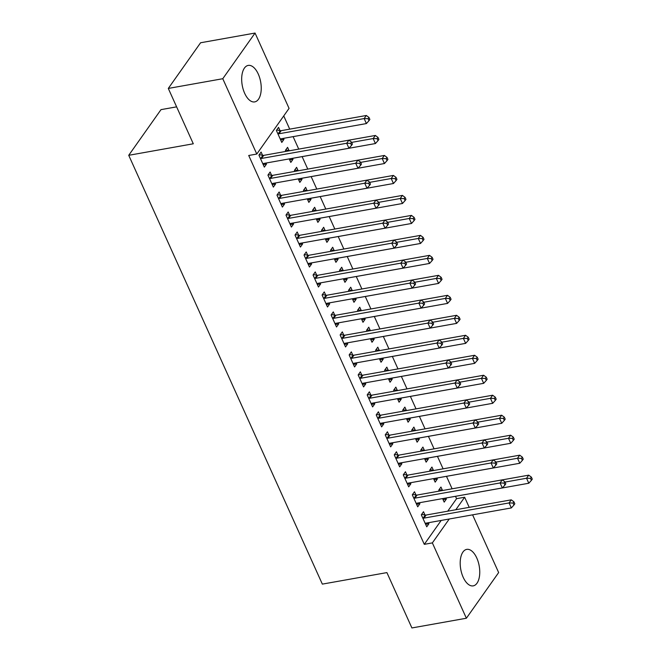 <?xml version="1.0" encoding="UTF-8"?>
<svg xmlns="http://www.w3.org/2000/svg" width="661" height="661" viewBox="0 0 661 661"><rect width="100%" height="100%" fill="white"/><g stroke="black" fill="none" stroke-linecap="round" stroke-linejoin="round"><path stroke-width="0.99" d="M463.171 577.251A18.533 9.378 -100.1 0 1 466.716 549.382A18.533 9.378 -100.1 0 1 476.779 558A18.533 9.378 -100.1 0 1 473.226 585.869A18.533 9.378 -100.1 0 1 463.171 577.251M244.653 93.284A18.533 9.378 -100.1 0 1 248.197 65.414A18.533 9.378 -100.1 0 1 258.261 74.032A18.533 9.378 -100.1 0 1 254.708 101.901A18.533 9.378 -100.1 0 1 244.653 93.284M447.728 511.184L456.569 498.675L455.503 496.32M452.116 488.81L446.481 476.333M443.093 468.823L437.458 456.354M434.07 448.844L428.435 436.367M425.048 428.857L419.413 416.389M416.025 408.878L410.39 396.41M407.002 388.899L401.367 376.423M397.98 368.912L392.353 356.444M388.957 348.934L383.33 336.457M379.935 328.947L374.308 316.479M370.912 308.968L365.285 296.5M361.889 288.989L356.262 276.513M352.867 269.002L347.24 256.534M343.844 249.023L338.217 236.547M334.821 229.036L329.195 216.568M325.799 209.058L320.172 196.581M316.784 189.079L311.149 176.603M307.762 169.092L302.127 156.624M298.739 149.113L293.104 136.637M289.725 129.151L283.743 115.915M456.569 498.675L464.642 497.237L469.211 507.351M472.59 514.836L498.65 572.566L466.377 618.233L432.36 542.896L449.249 519.001M176.619 106.851L161.003 109.635L128.73 155.302L322.345 584.117L386.908 572.6L411.902 627.95L466.377 618.233M128.73 155.302L193.293 143.784L168.299 88.434L200.58 42.767L255.055 33.05L289.064 108.379L256.79 154.046L222.774 78.717L255.055 33.05M433.393 470.293L431.93 467.054L429.749 470.145L430.195 471.128M436.888 478.043L437.342 479.043L435.161 482.133L433.575 478.614M415.943 494.973L414.48 491.743L412.299 494.825L417.719 506.813L419.9 503.732L419.446 502.732M415.348 430.328L413.885 427.097L411.704 430.179L412.15 431.162M418.843 438.078L419.297 439.086L417.116 442.168L415.529 438.656M397.897 455.016L396.435 451.777L394.262 454.867L399.674 466.856L401.855 463.766L401.401 462.766M397.302 390.362L395.84 387.131L393.659 390.213L394.105 391.196M400.806 398.12L401.252 399.12L399.07 402.202L397.484 398.69M379.852 415.05L378.398 411.811L376.216 414.901L381.628 426.89L383.81 423.8L383.355 422.8M379.257 350.396L377.795 347.165L375.613 350.247L376.059 351.231M382.76 358.155L383.206 359.154L381.025 362.236L379.439 358.725M361.807 375.084L360.352 371.846L358.171 374.936L363.583 386.925L365.764 383.843L365.31 382.835M361.212 310.439L359.749 307.2L357.568 310.29L358.014 311.273M364.715 318.189L365.161 319.189L362.988 322.279L361.393 318.759M343.77 335.119L342.307 331.888L340.126 334.97L345.538 346.959L347.719 343.877L347.265 342.877M343.166 270.473L341.704 267.234L339.523 270.324L339.969 271.307M346.67 278.223L347.124 279.223L344.943 282.313L343.356 278.793M325.724 295.153L324.262 291.922L322.081 295.004L327.492 306.993L329.674 303.911L329.219 302.912M325.121 230.507L323.659 227.277L321.486 230.359L321.924 231.342M328.624 238.257L329.079 239.265L326.898 242.347L325.311 238.836M307.679 255.187L306.217 251.957L304.035 255.039L309.447 267.036L311.628 263.946L311.174 262.946M307.076 190.542L305.622 187.311L303.44 190.393L303.878 191.376M310.579 198.3L311.034 199.3L308.852 202.382L307.266 198.87M289.634 215.23L288.171 211.991L285.99 215.081L291.402 227.07L293.583 223.98L293.129 222.98M289.031 150.576L287.576 147.345L285.395 150.427L285.833 151.41M292.534 158.334L292.988 159.334L290.807 162.416L289.221 158.904M271.588 175.264L270.126 172.025L267.945 175.115L273.357 187.104L275.538 184.014L275.092 183.014M256.79 154.046L248.718 155.484L424.296 544.342L441.184 520.447M262.566 155.277L261.103 152.047L258.922 155.128L264.334 167.117L266.515 164.035L266.069 163.036M280.008 130.597L278.554 127.366L276.372 130.448L281.784 142.437L283.966 139.355L283.511 138.347M280.611 195.243L279.149 192.012L276.967 195.094L282.379 207.083L284.56 204.001L284.114 203.001M298.053 170.563L296.599 167.324L294.418 170.414L294.856 171.397M301.556 178.313L302.011 179.313L299.83 182.403L298.243 178.883M298.656 235.209L297.194 231.978L295.013 235.06L300.425 247.049L302.606 243.967L302.151 242.959M316.098 210.529L314.644 207.29L312.463 210.38L312.901 211.363M319.602 218.279L320.056 219.278L317.875 222.369L316.288 218.849M316.702 275.174L315.239 271.935L313.058 275.026L318.47 287.014L320.651 283.924L320.197 282.925M334.144 250.486L332.681 247.255L330.5 250.337L330.946 251.32M337.647 258.244L338.101 259.244L335.92 262.326L334.334 258.815M334.747 315.14L333.284 311.901L331.103 314.991L336.515 326.98L338.696 323.89L338.242 322.89M352.189 290.452L350.727 287.221L348.545 290.303L348.991 291.286M355.692 298.21L356.139 299.21L353.966 302.292L352.371 298.78M352.784 355.106L351.33 351.867L349.148 354.949L354.56 366.946L356.742 363.856L356.287 362.856M370.234 330.417L368.772 327.187L366.591 330.269L367.037 331.252M373.738 338.168L374.184 339.176L372.003 342.258L370.416 338.746M370.829 395.063L369.375 391.833L367.194 394.914L372.606 406.903L374.787 403.821L374.333 402.822M388.28 370.383L386.817 367.144L384.636 370.234L385.082 371.218M391.783 378.133L392.229 379.133L390.048 382.223L388.461 378.703M388.875 435.029L387.42 431.798L385.239 434.88L390.651 446.869L392.832 443.787L392.378 442.787M406.325 410.349L404.863 407.11L402.681 410.2L403.127 411.183M409.82 418.099L410.274 419.099L408.093 422.189L406.507 418.669M406.92 474.995L405.457 471.756L403.276 474.846L408.696 486.835L410.878 483.753L410.423 482.745M424.37 450.306L422.908 447.076L420.726 450.158L421.173 451.141M427.865 458.065L428.32 459.065L426.138 462.146L424.552 458.635M424.965 514.96L423.503 511.721L421.321 514.812L426.742 526.8L428.915 523.71L428.468 522.711M442.416 490.272L440.953 487.041L438.772 490.123L439.218 491.106M445.911 498.03L446.365 499.03L444.184 502.112L442.597 498.601M455.801 509.738L464.642 497.237M168.299 88.434L222.774 78.717M424.296 544.342L432.36 542.896M263.21 164.622L266.515 164.035M280.661 139.942L283.966 139.355M272.233 184.609L275.538 184.014M289.683 159.921L292.988 159.334M281.255 204.588L284.56 204.001M298.698 179.908L302.011 179.313M290.278 224.575L293.583 223.98M307.72 199.886L311.034 199.3M299.301 244.553L302.606 243.967M316.743 219.873L320.056 219.278M308.323 264.532L311.628 263.946M325.766 239.852L329.079 239.265M317.346 284.519L320.651 283.924M334.788 259.831L338.101 259.244M326.369 304.498L329.674 303.911M343.811 279.818L347.124 279.223M335.391 324.485L338.696 323.89M352.834 299.797L356.139 299.21M344.414 344.464L347.719 343.877M361.856 319.784L365.161 319.189M353.437 364.451L356.742 363.856M370.879 339.762L374.184 339.176M362.459 384.429L365.764 383.843M379.901 359.741L383.206 359.154M371.474 404.408L374.787 403.821M388.924 379.728L392.229 379.133M380.496 424.395L383.81 423.8M397.947 399.707L401.252 399.12M389.519 444.374L392.832 443.787M406.969 419.694L410.274 419.099M398.542 464.361L401.855 463.766M415.992 439.672L419.297 439.086M407.564 484.339L410.878 483.753M425.015 459.651L428.32 459.065M416.587 504.318L419.9 503.732M434.037 479.638L437.342 479.043M425.61 524.305L428.915 523.71M443.06 499.617L446.365 499.03M260.384 158.367L260.731 158.433A2.38 1.834 -144.7 0 0 261.549 158.442L346.695 143.255L348.95 148.246L263.805 163.441A2.38 1.834 -144.7 0 0 263.119 163.713L262.88 163.887M259.252 154.666L262.913 155.343A2.38 1.834 -144.7 0 0 263.731 155.36L348.876 140.165L346.695 143.255L350.652 143.354L351.553 145.354L352.42 144.123L351.52 142.123L350.652 143.354M351.52 142.123L348.876 140.165L375.341 135.464L377.993 137.422L377.117 138.653L378.018 140.653L378.893 139.421L377.993 137.422M348.95 148.246L351.553 145.354M280.322 139.207L280.57 139.033A2.38 1.834 35.3 0 1 281.255 138.752L366.401 123.566L364.145 118.567L366.318 115.485L281.181 130.671A2.38 1.834 35.3 0 1 280.363 130.663L276.703 129.977M368.094 118.674L368.995 120.674L369.871 119.434L368.97 117.443L368.094 118.674L364.145 118.567L279 133.762A2.38 1.834 35.3 0 1 278.182 133.745L277.835 133.679M368.995 120.674L366.401 123.566M366.318 115.485L368.97 117.443M269.407 178.346L269.754 178.412A2.38 1.834 -144.7 0 0 270.572 178.42L355.717 163.234L357.973 168.233L272.828 183.419A2.38 1.834 -144.7 0 0 272.142 183.7L271.902 183.865M268.275 174.644L271.935 175.33A2.38 1.834 -144.7 0 0 272.753 175.339L357.898 160.152L355.717 163.234L359.675 163.341L360.575 165.341L361.443 164.102L360.542 162.102L359.675 163.341M360.542 162.102L357.898 160.152M357.973 168.233L360.575 165.341M278.43 198.333L278.777 198.399A2.38 1.834 -144.7 0 0 279.595 198.407L364.74 183.213L366.995 188.211L281.85 203.398A2.38 1.834 -144.7 0 0 281.165 203.679L280.925 203.852M277.298 194.631L280.958 195.309A2.38 1.834 -144.7 0 0 281.776 195.317L366.921 180.131L364.74 183.213L368.689 183.32L369.598 185.32L370.466 184.089L369.565 182.089L368.689 183.32M369.565 182.089L366.921 180.131M366.995 188.211L369.598 185.32M289.923 150.683A2.38 1.834 35.3 0 1 289.386 150.642L285.726 149.964M289.344 159.185L289.592 159.012A2.38 1.834 35.3 0 1 290.278 158.739L375.415 143.544L373.159 138.554L351.644 142.388M377.117 138.653L373.159 138.554L375.341 135.464M378.018 140.653L375.415 143.544M298.946 170.67A2.38 1.834 35.3 0 1 298.408 170.629L294.748 169.943M298.367 179.164L298.607 178.999A2.38 1.834 35.3 0 1 299.301 178.718L384.438 163.531L382.182 158.533L384.363 155.451L357.923 160.169M386.14 158.64L387.04 160.64L387.916 159.4L387.015 157.401L386.14 158.64L382.182 158.533L360.666 162.375M387.04 160.64L384.438 163.531M384.363 155.451L387.015 157.401M287.452 218.312L287.799 218.378A2.38 1.834 -144.7 0 0 288.617 218.386L373.762 203.2L376.018 208.19L290.873 223.385A2.38 1.834 -144.7 0 0 290.187 223.666L289.948 223.831M286.32 214.61L289.981 215.296A2.38 1.834 -144.7 0 0 290.799 215.304L375.944 200.109L373.762 203.2L377.712 203.307L378.621 205.298L379.488 204.067L378.588 202.068L377.712 203.307M378.588 202.068L375.944 200.109L402.409 195.408L405.053 197.366L404.185 198.606L405.086 200.597L405.961 199.366L405.053 197.366M376.018 208.19L378.621 205.298M296.475 238.299L296.822 238.357A2.38 1.834 -144.7 0 0 297.64 238.373L382.785 223.178L385.041 228.177L299.896 243.364A2.38 1.834 -144.7 0 0 299.21 243.645L298.962 243.818M295.343 234.589L299.003 235.275A2.38 1.834 -144.7 0 0 299.821 235.283L384.966 220.096L382.785 223.178L386.735 223.286L387.643 225.285L388.511 224.046L387.61 222.055L386.735 223.286M387.61 222.055L384.966 220.096M385.041 228.177L387.643 225.285M307.968 190.649A2.38 1.834 35.3 0 1 307.431 190.608L303.771 189.922M307.39 199.151L307.629 198.978A2.38 1.834 35.3 0 1 308.323 198.697L393.46 183.51L391.205 178.511L393.386 175.429L366.946 180.147M395.162 178.619L396.063 180.618L396.939 179.387L396.03 177.388L395.162 178.619L391.205 178.511L369.689 182.353M396.063 180.618L393.46 183.51M393.386 175.429L396.03 177.388M316.983 210.628A2.38 1.834 35.3 0 1 316.454 210.586L312.793 209.909M316.412 219.13L316.652 218.956A2.38 1.834 35.3 0 1 317.346 218.684L402.483 203.489L400.227 198.498L378.712 202.332M404.185 198.606L400.227 198.498L402.409 195.408M405.086 200.597L402.483 203.489M305.498 258.277L305.845 258.344A2.38 1.834 -144.7 0 0 306.663 258.352L391.808 243.165L394.063 248.156L308.918 263.351A2.38 1.834 -144.7 0 0 308.233 263.623L307.985 263.797M304.366 254.576L308.026 255.253A2.38 1.834 -144.7 0 0 308.844 255.27L393.989 240.075L391.808 243.165L395.757 243.265L396.666 245.264L397.534 244.033L396.633 242.033L395.757 243.265M396.633 242.033L393.989 240.075M394.063 248.156L396.666 245.264M326.005 230.615A2.38 1.834 35.3 0 1 325.468 230.573L321.816 229.888M325.435 239.117L325.675 238.943A2.38 1.834 35.3 0 1 326.369 238.662L411.506 223.476L409.25 218.477L411.431 215.395L384.983 220.113M413.208 218.584L414.108 220.584L414.984 219.345L414.075 217.353L413.208 218.584L409.25 218.477L387.734 222.319M414.108 220.584L411.506 223.476M411.431 215.395L414.075 217.353M314.52 278.256L314.867 278.322A2.38 1.834 -144.7 0 0 315.685 278.331L400.83 263.144L403.086 268.143L317.941 283.329A2.38 1.834 -144.7 0 0 317.255 283.61L317.007 283.776M313.388 274.555L317.049 275.24A2.38 1.834 -144.7 0 0 317.867 275.249L403.012 260.062L400.83 263.144L404.78 263.252L405.68 265.251L406.556 264.012L405.656 262.012L404.78 263.252M405.656 262.012L403.012 260.062M403.086 268.143L405.68 265.251M335.028 250.593A2.38 1.834 35.3 0 1 334.491 250.552L330.839 249.875M334.458 259.095L334.697 258.922A2.38 1.834 35.3 0 1 335.391 258.649L420.528 243.455L418.273 238.464L420.454 235.374L394.006 240.092M422.23 238.563L423.131 240.563L424.007 239.332L423.098 237.332L422.23 238.563L418.273 238.464L396.749 242.298M423.131 240.563L420.528 243.455M420.454 235.374L423.098 237.332M323.543 298.243L323.89 298.309A2.38 1.834 -144.7 0 0 324.708 298.318L409.853 283.123L412.109 288.122L326.964 303.308A2.38 1.834 -144.7 0 0 326.278 303.589L326.03 303.763M322.411 294.542L326.071 295.219A2.38 1.834 -144.7 0 0 326.889 295.227L412.034 280.041L409.853 283.123L413.803 283.23L414.703 285.23L415.579 283.999L414.678 281.999L413.803 283.23M414.678 281.999L412.034 280.041L438.499 275.34L441.143 277.298L440.276 278.529L441.176 280.528L442.044 279.297L441.143 277.298M412.109 288.122L414.703 285.23M344.05 270.58A2.38 1.834 35.3 0 1 343.513 270.539L339.861 269.853M343.48 279.074L343.72 278.909A2.38 1.834 35.3 0 1 344.406 278.628L429.551 263.442L427.295 258.443L429.476 255.361L403.028 260.079M431.253 258.55L432.154 260.55L433.021 259.31L432.12 257.311L431.253 258.55L427.295 258.443L405.771 262.285M432.154 260.55L429.551 263.442M429.476 255.361L432.12 257.311M332.566 318.222L332.913 318.288A2.38 1.834 -144.7 0 0 333.731 318.296L418.876 303.11L421.131 308.109L335.986 323.295A2.38 1.834 -144.7 0 0 335.301 323.576L335.053 323.741M331.434 314.52L335.094 315.206A2.38 1.834 -144.7 0 0 335.912 315.214L421.057 300.02L418.876 303.11L422.825 303.217L423.726 305.208L424.602 303.977L423.701 301.978L422.825 303.217M423.701 301.978L421.057 300.02M421.131 308.109L423.726 305.208M353.073 290.559A2.38 1.834 35.3 0 1 352.536 290.518L348.876 289.832M352.503 299.061L352.743 298.888A2.38 1.834 35.3 0 1 353.428 298.607L438.573 283.42L436.318 278.421L414.794 282.264M440.276 278.529L436.318 278.421L438.499 275.34M441.176 280.528L438.573 283.42M341.588 338.209L341.935 338.267A2.38 1.834 -144.7 0 0 342.753 338.283L427.898 323.089L430.154 328.087L345.009 343.274A2.38 1.834 -144.7 0 0 344.323 343.555L344.075 343.728M340.456 334.499L344.117 335.185A2.38 1.834 -144.7 0 0 344.935 335.193L430.08 320.007L427.898 323.089L431.848 323.196L432.748 325.195L433.624 323.956L432.724 321.965L431.848 323.196M432.724 321.965L430.08 320.007M430.154 328.087L432.748 325.195M362.096 310.538A2.38 1.834 35.3 0 1 361.559 310.505L357.898 309.819M361.526 319.04L361.765 318.875A2.38 1.834 35.3 0 1 362.451 318.594L447.596 303.399L445.34 298.408L447.522 295.318L421.074 300.036M449.298 298.516L450.199 300.507L451.066 299.276L450.166 297.276L449.298 298.516L445.34 298.408L423.817 302.251M450.199 300.507L447.596 303.399M447.522 295.318L450.166 297.276M350.611 358.188L350.958 358.254A2.38 1.834 -144.7 0 0 351.776 358.262L436.921 343.076L439.177 348.066L354.032 363.261A2.38 1.834 -144.7 0 0 353.346 363.533L353.098 363.707M349.479 354.486L353.139 355.164A2.38 1.834 -144.7 0 0 353.957 355.18L439.094 339.985L436.921 343.076L440.87 343.175L441.771 345.174L442.647 343.943L441.746 341.944L440.87 343.175M441.746 341.944L439.094 339.985L465.567 335.284L468.211 337.242L467.344 338.473L468.244 340.473L469.112 339.242L468.211 337.242M439.177 348.066L441.771 345.174M371.118 330.525A2.38 1.834 35.3 0 1 370.581 330.483L366.921 329.798M370.548 339.027L370.788 338.853A2.38 1.834 35.3 0 1 371.474 338.572L456.619 323.386L454.363 318.387L456.544 315.305L430.096 320.023M458.321 318.495L459.221 320.494L460.089 319.255L459.188 317.263L458.321 318.495L454.363 318.387L432.839 322.229M459.221 320.494L456.619 323.386M456.544 315.305L459.188 317.263M359.625 378.166L359.981 378.232A2.38 1.834 -144.7 0 0 360.799 378.241L445.935 363.054L448.191 368.053L363.054 383.24A2.38 1.834 -144.7 0 0 362.368 383.52L362.121 383.686M358.502 374.465L362.162 375.151A2.38 1.834 -144.7 0 0 362.98 375.159L448.117 359.972L445.935 363.054L449.893 363.162L450.794 365.161L451.67 363.922L450.769 361.922L449.893 363.162M450.769 361.922L448.117 359.972M448.191 368.053L450.794 365.161M380.141 350.504A2.38 1.834 35.3 0 1 379.604 350.462L375.944 349.785M379.571 359.006L379.811 358.832A2.38 1.834 35.3 0 1 380.496 358.559L465.641 343.365L463.386 338.374L441.862 342.208M467.344 338.473L463.386 338.374L465.567 335.284M468.244 340.473L465.641 343.365M368.648 398.153L369.003 398.219A2.38 1.834 -144.7 0 0 369.821 398.228L454.958 383.041L457.214 388.032L372.077 403.218A2.38 1.834 -144.7 0 0 371.383 403.499L371.143 403.673M367.524 394.452L371.185 395.129A2.38 1.834 -144.7 0 0 372.003 395.138L457.139 379.951L454.958 383.041L458.916 383.14L459.816 385.14L460.692 383.909L459.792 381.909L458.916 383.14M459.792 381.909L457.139 379.951M457.214 388.032L459.816 385.14M389.164 370.49A2.38 1.834 35.3 0 1 388.627 370.449L384.966 369.763M388.594 378.984L388.833 378.819A2.38 1.834 35.3 0 1 389.519 378.538L474.664 363.352L472.408 358.353L474.59 355.271L448.141 359.989M476.358 358.46L477.267 360.46L478.134 359.22L477.234 357.221L476.358 358.46L472.408 358.353L450.885 362.195M477.267 360.46L474.664 363.352M474.59 355.271L477.234 357.221M377.671 418.132L378.026 418.198A2.38 1.834 -144.7 0 0 378.844 418.206L463.981 403.02L466.236 408.019L381.1 423.205A2.38 1.834 -144.7 0 0 380.406 423.486L380.166 423.651M376.547 414.43L380.207 415.116A2.38 1.834 -144.7 0 0 381.025 415.125L466.162 399.93L463.981 403.02L467.938 403.127L468.839 405.119L469.715 403.888L468.814 401.888L467.938 403.127M468.814 401.888L466.162 399.93L492.635 395.228L495.279 397.187L494.403 398.426L495.312 400.417L496.18 399.186L495.279 397.187M466.236 408.019L468.839 405.119M398.186 390.469A2.38 1.834 35.3 0 1 397.649 390.428L393.989 389.75M397.616 398.971L397.856 398.798A2.38 1.834 35.3 0 1 398.542 398.517L483.687 383.33L481.431 378.332L483.612 375.25L457.164 379.968M485.381 378.439L486.289 380.439L487.157 379.207L486.256 377.208L485.381 378.439L481.431 378.332L459.907 382.174M486.289 380.439L483.687 383.33M483.612 375.25L486.256 377.208M386.693 438.119L387.049 438.177A2.38 1.834 -144.7 0 0 387.867 438.193L473.003 422.999L475.259 427.998L390.122 443.184A2.38 1.834 -144.7 0 0 389.428 443.465L389.189 443.638M385.57 434.409L389.23 435.095A2.38 1.834 -144.7 0 0 390.048 435.103L475.185 419.917L473.003 422.999L476.961 423.106L477.862 425.106L478.738 423.875L477.829 421.875L476.961 423.106M477.829 421.875L475.185 419.917M475.259 427.998L477.862 425.106M407.209 410.448A2.38 1.834 35.3 0 1 406.672 410.415L403.012 409.729M406.639 418.95L406.879 418.785A2.38 1.834 35.3 0 1 407.564 418.504L492.709 403.309L490.454 398.319L468.93 402.161M494.403 398.426L490.454 398.319L492.635 395.228M495.312 400.417L492.709 403.309M395.716 458.098L396.071 458.164A2.38 1.834 -144.7 0 0 396.889 458.172L482.026 442.986L484.282 447.976L399.145 463.171A2.38 1.834 -144.7 0 0 398.451 463.444L398.211 463.617M394.592 454.396L398.244 455.074A2.38 1.834 -144.7 0 0 399.07 455.09L484.207 439.896L482.026 442.986L485.984 443.085L486.884 445.084L487.76 443.853L486.851 441.854L485.984 443.085M486.851 441.854L484.207 439.896L510.68 435.194L513.324 437.152L512.449 438.383L513.349 440.383L514.225 439.152L513.324 437.152M484.282 447.976L486.884 445.084M416.232 430.435A2.38 1.834 35.3 0 1 415.695 430.394L412.034 429.708M415.653 438.937L415.901 438.764A2.38 1.834 35.3 0 1 416.587 438.483L501.732 423.296L499.476 418.297L501.658 415.215L475.209 419.933M503.426 418.405L504.335 420.404L505.202 419.165L504.302 417.174L503.426 418.405L499.476 418.297L477.953 422.139M504.335 420.404L501.732 423.296M501.658 415.215L504.302 417.174M404.739 478.077L405.086 478.143A2.38 1.834 -144.7 0 0 405.912 478.151L491.049 462.964L493.304 467.963L408.168 483.15A2.38 1.834 -144.7 0 0 407.473 483.431L407.234 483.604M403.615 474.375L407.267 475.061A2.38 1.834 -144.7 0 0 408.085 475.069L493.23 459.882L491.049 462.964L495.006 463.072L495.907 465.071L496.783 463.832L495.874 461.832L495.006 463.072M495.874 461.832L493.23 459.882M493.304 467.963L495.907 465.071M425.254 450.414A2.38 1.834 35.3 0 1 424.717 450.372L421.057 449.695M424.676 458.916L424.924 458.742A2.38 1.834 35.3 0 1 425.61 458.47L510.755 443.275L508.499 438.284L486.975 442.118M512.449 438.383L508.499 438.284L510.68 435.194M513.349 440.383L510.755 443.275M413.761 498.063L414.108 498.13A2.38 1.834 -144.7 0 0 414.934 498.138L500.071 482.951L502.327 487.942L417.182 503.137A2.38 1.834 -144.7 0 0 416.496 503.409L416.256 503.583M412.638 494.362L416.29 495.039A2.38 1.834 -144.7 0 0 417.108 495.048L502.253 479.861L500.071 482.951L504.029 483.051L504.93 485.05L505.805 483.819L504.897 481.819L504.029 483.051M504.897 481.819L502.253 479.861M502.327 487.942L504.93 485.05M434.277 470.401A2.38 1.834 35.3 0 1 433.74 470.359L430.08 469.674M433.699 478.895L433.947 478.729A2.38 1.834 35.3 0 1 434.632 478.448L519.777 463.262L517.522 458.263L519.703 455.181L493.255 459.899M521.471 458.37L522.372 460.37L523.248 459.131L522.347 457.131L521.471 458.37L517.522 458.263L495.998 462.105M522.372 460.37L519.777 463.262M519.703 455.181L522.347 457.131M422.784 518.042L423.131 518.108A2.38 1.834 -144.7 0 0 423.949 518.117L509.094 502.93L511.35 507.929L426.205 523.115A2.38 1.834 -144.7 0 0 425.519 523.396L425.279 523.562M421.652 514.341L425.312 515.026A2.38 1.834 -144.7 0 0 426.13 515.035L511.275 499.848L509.094 502.93L513.052 503.038L513.952 505.037L514.82 503.798L513.919 501.798L513.052 503.038M513.919 501.798L511.275 499.848M511.35 507.929L513.952 505.037M443.3 490.379A2.38 1.834 35.3 0 1 442.763 490.338L439.102 489.661M442.721 498.881L442.969 498.708A2.38 1.834 35.3 0 1 443.655 498.427L528.8 483.241L526.544 478.242L528.726 475.16L502.277 479.878M530.494 478.349L531.394 480.349L532.27 479.118L531.37 477.118L530.494 478.349L526.544 478.242L505.021 482.084M531.394 480.349L528.8 483.241M528.726 475.16L531.37 477.118M260.731 158.433L262.913 155.343M261.549 158.442L263.731 155.36M281.181 130.671L279 133.762M280.363 130.663L278.182 133.745M269.754 178.412L271.935 175.33M270.572 178.42L272.753 175.339M278.777 198.399L280.958 195.309M279.595 198.407L281.776 195.317M287.799 218.378L289.981 215.296M288.617 218.386L290.799 215.304M296.822 238.357L299.003 235.275M297.64 238.373L299.821 235.283M305.845 258.344L308.026 255.253M306.663 258.352L308.844 255.27M314.867 278.322L317.049 275.24M315.685 278.331L317.867 275.249M323.89 298.309L326.071 295.219M324.708 298.318L326.889 295.227M332.913 318.288L335.094 315.206M333.731 318.296L335.912 315.214M341.935 338.267L344.117 335.185M342.753 338.283L344.935 335.193M350.958 358.254L353.139 355.164M351.776 358.262L353.957 355.18M359.981 378.232L362.162 375.151M360.799 378.241L362.98 375.159M369.003 398.219L371.185 395.129M369.821 398.228L372.003 395.138M378.026 418.198L380.207 415.116M378.844 418.206L381.025 415.125M387.049 438.177L389.23 435.095M387.867 438.193L390.048 435.103M396.071 458.164L398.244 455.074M396.889 458.172L399.07 455.09M405.086 478.143L407.267 475.061M405.912 478.151L408.085 475.069M414.108 498.13L416.29 495.039M414.934 498.138L417.108 495.048M423.131 518.108L425.312 515.026M423.949 518.117L426.13 515.035"/></g></svg>
